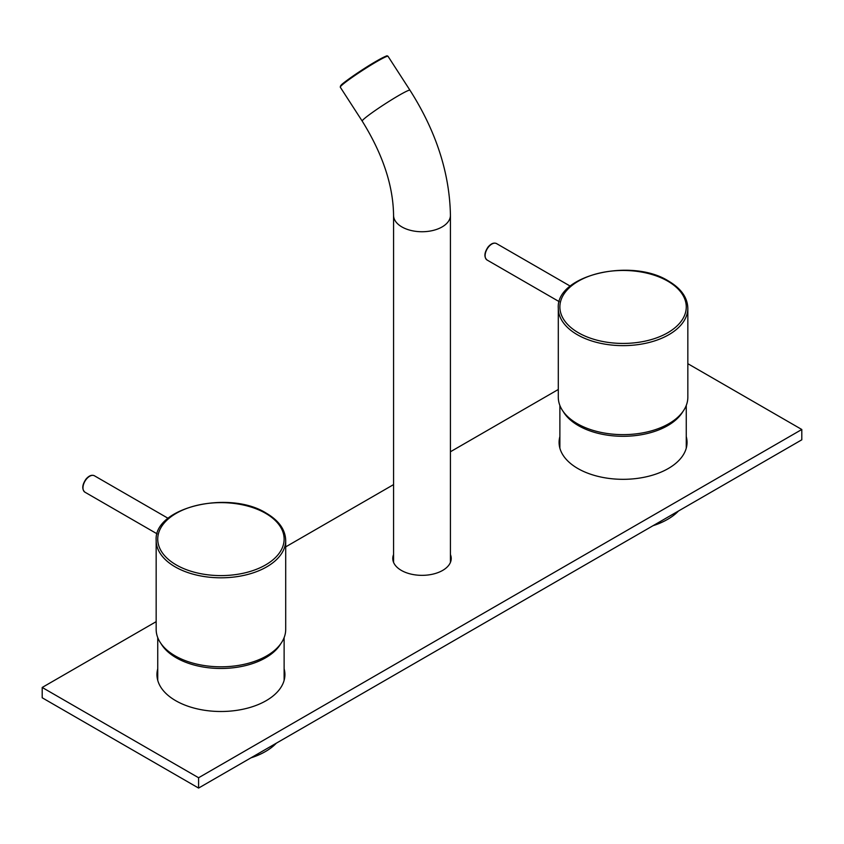 <?xml version="1.0" encoding="UTF-8"?>
<svg xmlns="http://www.w3.org/2000/svg" width="844" height="844" viewBox="0 0 844 844"><rect width="100%" height="100%" fill="white"/><g stroke="black" fill="none" stroke-linecap="round" stroke-linejoin="round"><path stroke-width="1.27" d="M265.385 751.561A62.561 36.113 180 0 1 265.164 751.688A62.561 36.113 180 0 1 250.932 757.849M251.312 757.627A63.194 36.482 0 0 0 265.617 751.434A63.194 36.482 0 0 0 276.336 743.174M161.12 643.761A63.194 36.482 0 0 0 176.248 657.792A63.194 36.482 0 0 0 280.746 643.761M667.53 519.387A62.561 36.113 180 0 1 667.309 519.514A62.561 36.113 180 0 1 653.066 525.675M653.456 525.453A63.194 36.482 0 0 0 667.752 519.26A63.194 36.482 0 0 0 678.481 511M563.254 411.587A63.194 36.482 0 0 0 578.393 425.619A63.194 36.482 0 0 0 682.88 411.587M156.161 540.413L156.161 629.413A64.766 37.4 0 0 0 175.13 655.851A64.766 37.4 0 0 0 245.72 663.964A64.766 37.4 0 0 0 285.705 629.413L285.705 540.413A64.766 37.4 180 0 1 245.72 574.964A64.766 37.4 180 0 1 175.13 566.851A64.766 37.4 180 0 1 156.161 540.413C153.608 507.307 229.336 489.615 266.398 513.247C278.921 520.632 285.356 529.684 285.705 540.413M558.295 308.239L558.295 397.239A64.766 37.4 0 0 0 577.275 423.677A64.766 37.4 0 0 0 647.854 431.79A64.766 37.4 0 0 0 687.839 397.239L687.839 308.239A64.766 37.4 180 0 1 647.854 342.791A64.766 37.4 180 0 1 577.275 334.678A64.766 37.4 180 0 1 558.295 308.239C555.753 275.133 631.47 257.441 668.543 281.073C681.066 288.458 687.491 297.51 687.839 308.239M157.058 676.677A64.608 37.305 180 0 1 157.744 674.514M157.744 677.025A63.975 36.936 0 0 0 157.353 678.681M156.973 675.59A63.975 36.936 180 0 1 157.744 670.832M559.118 443.416A63.975 36.936 180 0 1 559.878 438.658M392.829 559.509A29.223 16.869 180 0 1 393.568 556.639M393.262 561.534A29.857 17.239 180 0 1 393.568 560.954M450.432 560.954A29.857 17.239 180 0 1 450.738 561.534M284.122 674.514A64.608 37.305 180 0 1 284.808 676.677M686.256 444.334A63.975 36.936 180 0 1 686.699 446.254M559.445 446.254A63.975 36.936 180 0 1 559.878 444.334M157.744 668.775A63.975 36.936 0 0 0 156.952 674.556A63.975 36.936 0 0 0 196.441 708.686A63.975 36.936 0 0 0 266.166 700.678A63.975 36.936 0 0 0 284.913 674.556A63.975 36.936 0 0 0 284.122 668.775M559.878 436.601A63.975 36.936 0 0 0 559.087 442.383A63.975 36.936 0 0 0 598.586 476.512A63.975 36.936 0 0 0 668.311 468.504A63.975 36.936 0 0 0 687.048 442.383A63.975 36.936 0 0 0 686.256 436.601M393.568 554.571A29.223 16.869 0 0 0 392.776 558.475A29.223 16.869 0 0 0 410.817 574.057A29.223 16.869 0 0 0 442.667 570.407A29.223 16.869 0 0 0 451.223 558.475A29.223 16.869 0 0 0 450.432 554.571M559.878 446.919A63.975 36.936 0 0 0 559.72 447.542M686.425 447.542A63.975 36.936 0 0 0 686.256 446.919M157.744 679.093A63.975 36.936 0 0 0 157.575 679.715M284.28 679.715A63.975 36.936 0 0 0 284.122 679.093M156.161 621.659L42.2 687.459L42.2 697.777L198.593 788.064L801.8 439.808L801.8 429.49L687.839 363.69M558.295 389.485L450.432 451.762M393.568 484.604L285.705 546.87M42.2 687.459L198.593 777.746L801.8 429.49M198.593 777.746L198.593 788.064M284.512 678.681A63.975 36.936 0 0 0 284.122 677.025M450.432 556.639A29.223 16.869 180 0 1 451.171 559.509M686.256 438.658A63.975 36.936 180 0 1 687.027 443.416M284.122 670.832A63.975 36.936 180 0 1 284.882 675.59M176.248 564.921A63.194 36.482 0 0 0 265.607 564.921A63.194 36.482 0 0 0 265.607 513.321A63.194 36.482 0 0 0 176.248 513.321A63.194 36.482 0 0 0 176.248 564.921M578.393 332.747A63.194 36.482 0 0 0 667.752 332.747A63.194 36.482 0 0 0 667.752 281.147A63.194 36.482 0 0 0 578.393 281.147A63.194 36.482 0 0 0 578.393 332.747M86.257 479.308A9.474 5.475 120 0 0 84.938 492.189C81.762 489.298 82.09 484.962 85.919 479.202C88.915 475.699 91.753 474.55 94.412 475.773A9.474 5.475 120 0 0 86.257 479.308M488.391 247.134A9.474 5.475 120 0 0 487.072 260.015C483.897 257.125 484.224 252.789 488.064 247.028C491.06 243.526 493.888 242.376 496.557 243.599A9.474 5.475 120 0 0 488.391 247.134M377.078 61.422A28.432 2.026 147.1 0 0 352.222 77.321A28.432 2.026 147.1 0 0 340.28 87.185L341.071 85.244C341.778 83.651 362.941 68.733 376.477 61.106C391.099 53.119 385.75 56.822 387.459 55.936L388.029 56.305A28.432 2.026 147.1 0 0 377.078 61.422M340.649 86.404A27.799 1.983 -32.9 0 1 351.273 77.279A27.799 1.983 -32.9 0 1 376.445 61.116M376.508 61.084A27.799 1.983 -32.9 0 1 387.164 56.316M393.568 562.368L393.568 215.325A28.432 16.416 0 0 0 401.892 226.93A28.432 16.416 0 0 0 442.108 226.93A28.432 16.416 0 0 0 450.432 215.325C449.641 173.094 436.158 131.4 409.962 90.224L388.029 56.305M340.28 87.185L362.213 121.103A28.432 2.026 -32.9 0 1 374.156 111.239A28.432 2.026 -32.9 0 1 399.012 95.34A28.432 2.026 -32.9 0 1 409.962 90.224M284.122 637.621L284.122 680.348M157.744 637.621L157.744 680.348M686.256 405.447L686.256 448.175M559.878 405.447L559.878 448.175M84.938 492.189L157.111 533.862M94.412 475.773L168.104 518.311M487.072 260.015L559.255 301.688M496.557 243.599L570.249 286.137M450.432 562.368L450.432 215.325M362.213 121.103C382.722 154.093 393.177 185.501 393.568 215.325"/></g></svg>

